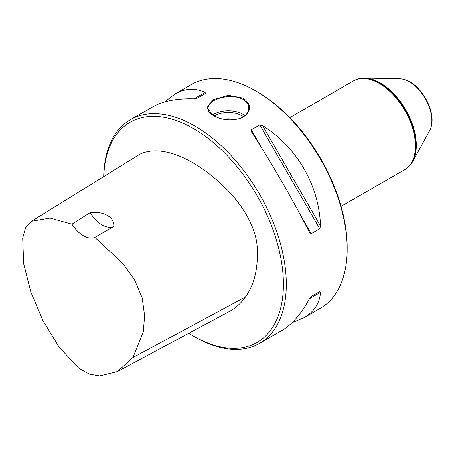 <?xml version="1.0" encoding="UTF-8"?>
<svg xmlns="http://www.w3.org/2000/svg" width="454" height="454" viewBox="0 0 454 454"><rect width="100%" height="100%" fill="white"/><g stroke="black" fill="none" stroke-linecap="round" stroke-linejoin="round"><path stroke-width="0.68" d="M188.802 333.264A127.075 73.366 -120 0 0 193.546 336.142A127.075 73.366 -120 0 0 283.404 284.266A127.075 73.366 -120 0 0 193.546 128.63A127.075 73.366 -120 0 0 103.756 176.566M31.547 221.268L139.701 154.309C162.532 143.055 198.023 160.54 226.291 188.943C241.817 204.255 256.623 227.63 257.248 248.304C258.195 268.672 254.257 284.885 245.449 296.95C241.159 303.107 235.87 307.914 229.571 311.37L117.501 371.554L132.903 357.559L143.316 331.749L144.605 315.638L142.198 297.926L134.611 280.022L122.881 263.507L94.829 237.385L113.988 226.376C114.607 217.409 103.818 210.94 90.204 212.642L71.965 224.185L50.116 218.102L31.547 221.268L25.577 227.806L22.7 238.004L23.665 263.785L30.883 292.143L42.943 320.62L59.202 347.253L78.979 368.421L89.483 374.141L99.653 375.946L117.501 371.554M289.839 117.626L353.57 80.829A51.24 29.584 60 0 1 355.204 80A51.24 29.584 60 0 1 404.815 110.413A51.24 29.584 60 0 1 406.347 168.582A51.24 29.584 60 0 1 404.809 169.58L341.079 206.377M94.829 237.385A24.595 14.199 60 0 1 71.965 224.185M90.204 212.642A24.595 14.199 -120 0 0 113.988 226.376M251.527 131.995L251.272 129.838L259.807 124.912L262.577 125.622C297.007 147.119 319.117 185.419 320.518 225.984L319.752 228.737L311.217 233.662L309.475 232.363C293.227 200.367 271.112 162.067 251.527 131.995L251.363 131.728M164.615 101.946L174.892 94.052C185.09 88.263 195.169 87.73 205.129 92.451L205.384 93.49L196.849 98.416L194.085 98.83C176.719 98.382 162.907 101.072 152.635 106.9L130.434 119.72A129.129 74.552 -120 0 0 103.711 176.589M193.546 336.142L194.993 336.981A129.129 74.552 -120 0 0 259.557 343.377L281.764 330.557C291.945 324.576 301.184 313.958 309.475 298.698L311.217 296.507L319.752 291.581L311.2 296.519L319.752 291.581L320.518 292.319C319.633 303.306 314.134 311.767 304.021 317.704L292.041 322.658M304.021 317.704L320.428 308.232A129.129 74.552 -120 0 0 347.168 249.121A129.129 74.552 -120 0 0 255.869 90.976A129.129 74.552 -120 0 0 255.863 90.976A129.129 74.552 -120 0 0 191.304 84.58L174.892 94.052M243.401 98.172C252.43 105.51 251.539 112.212 240.728 118.278C231.041 121.11 221.887 120.208 213.255 115.577L207.013 107.592L213.267 99.619L228.328 95.289L243.401 98.172M259.557 343.377A129.129 74.552 -120 0 0 279.352 239.905A129.129 74.552 -120 0 0 194.993 126.116A129.129 74.552 -120 0 0 130.434 119.72M240.546 118.346C244.445 116.303 246.391 114.975 246.38 114.368C246.749 112.972 247.163 115.815 248.826 108.222C248.531 105.793 248.185 104.414 247.788 104.091L242.822 99.176L238.089 97.247L228.39 96.373L220.531 97.735L213.834 100.51L210.276 103.166C209.907 104.301 209.493 102.082 207.83 108.2C208.125 110.146 208.471 111.258 208.868 111.531L209.141 111.928C208.88 111.446 209.351 112.989 213.55 115.742M224.446 119.436A8.2 4.733 180 0 1 233.367 119.873A8.2 4.733 0 0 0 224.458 119.436M255.869 90.976L257.316 91.81A127.075 73.366 60 0 1 347.168 247.447L347.168 249.121M359.909 78.485A50.973 29.431 60 0 1 360.073 78.451A50.973 29.431 60 0 1 364.613 78.054L399.662 78.775A31.752 18.33 60 0 1 403.481 79.325A31.752 18.33 60 0 1 425.29 98.592A31.752 18.33 60 0 1 431.067 127.109A31.752 18.33 60 0 1 429.637 130.69L412.731 161.403A50.973 29.431 60 0 1 410.121 165.137A50.973 29.431 60 0 1 410.007 165.262M364.613 78.054A50.973 29.431 60 0 1 405.757 109.868A50.973 29.431 60 0 1 412.731 161.403M245.449 296.95L132.903 357.559M311.217 233.662L300.117 214.436M262.378 149.071L251.272 129.838M319.752 228.737L259.807 124.912M320.518 225.984L262.577 125.622M194.085 98.83L205.129 92.451M320.518 292.319L309.475 298.698M212.512 115.078A20.498 11.832 180 0 1 245.001 115.719M243.554 116.792A19.267 11.123 0 0 0 214.157 116.071M403.651 79.371A31.462 18.166 60 0 1 403.827 79.416A31.462 18.166 60 0 1 425.438 98.507A31.462 18.166 60 0 1 431.164 126.762A31.462 18.166 60 0 1 431.113 126.933M360.073 78.451L359.738 78.519A51.081 29.493 60 0 1 405.518 110.004A51.081 29.493 60 0 1 409.894 165.392L410.121 165.137M355.357 79.932A51.206 29.561 60 0 1 355.51 79.864A51.206 29.561 60 0 1 405.082 110.254A51.206 29.561 60 0 1 406.619 168.383A51.206 29.561 60 0 1 406.483 168.479M403.481 79.325L403.827 79.416C420.353 83.156 436.186 110.583 431.164 126.762L431.067 127.109M355.204 80L359.738 78.519M406.347 168.582L409.894 165.392"/></g></svg>
